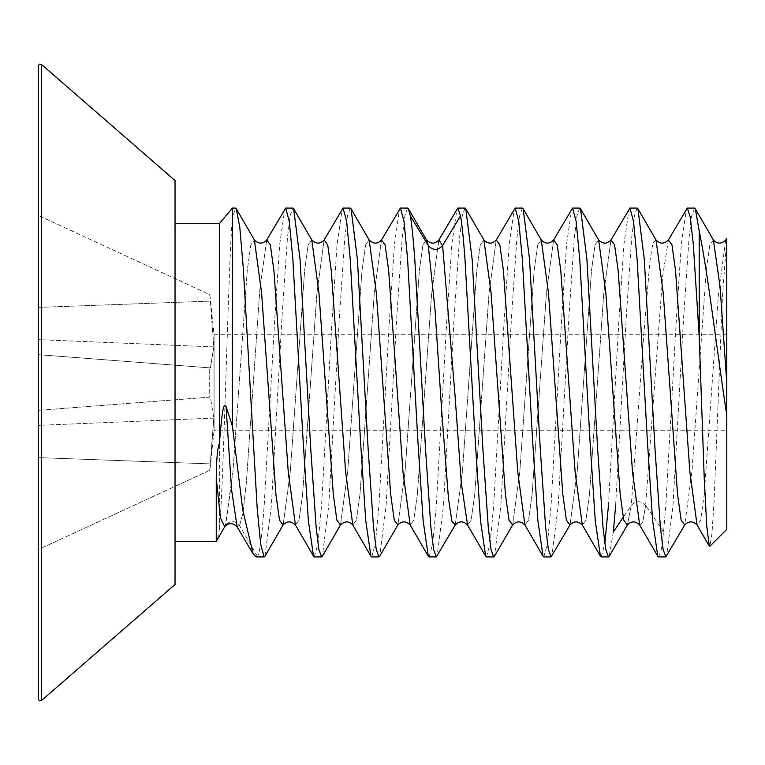 <?xml version="1.0" encoding="UTF-8"?>
<svg xmlns="http://www.w3.org/2000/svg" width="765" height="765" viewBox="0 0 765 765"><rect width="100%" height="100%" fill="white"/><g stroke="black" fill="none" stroke-linecap="round" stroke-linejoin="round"><path stroke-width="0.57" stroke-dasharray="3.83 2.87" d="M175.032 584.46L175.032 180.54M38.25 65.895L38.25 699.105M38.25 307.396L38.25 215.424L38.25 339.622L38.25 307.396L210.394 301.114L213.798 346.908L209.849 294.697L38.25 215.424L209.715 294.63L210.394 301.114L38.25 307.396M38.25 354.654L210.394 367.908L213.798 346.908L210.394 367.908L38.25 354.654L210.394 367.908L38.25 354.654L38.25 339.622L38.25 425.378L38.25 410.346L210.394 397.092L213.798 418.092L210.394 397.092L38.25 410.346L209.715 397.14L209.715 367.86L209.715 397.14L38.25 410.346M38.25 457.604L210.394 463.886L213.798 418.092L209.715 470.37L210.394 463.886L38.25 457.604L38.25 425.378L38.25 549.576L209.849 470.303L214.076 430.236L214.076 334.764L214.076 430.236L726.75 430.236L726.75 334.764L726.75 430.236M209.849 294.697L214.076 334.764L726.75 334.764M726.75 529.38L726.75 239.139M726.75 239.235L722.485 295.759L714.032 502.223L711.938 533.788L709.853 546.277M658.617 556.92L661.094 550.542L663.571 531.885L665.789 505.837L676.136 323.117L681.309 244.389L686.473 208.797M725.746 240L718.574 292.871L704.23 494.391L700.644 520.171L697.058 525M668.409 239.933L662.681 275.955L645.641 505.283L642.667 522.524L639.683 525L642.667 522.524L645.641 505.283C640.86 500.616 636.078 500.616 631.297 505.283L627.405 524.895L631.297 505.283L623.179 517.331M694.477 208.08L691.79 215.587L689.102 237.456L683.719 315.744L672.961 505.837L666.611 556.212M613.367 531.885L609.236 556.203M601.242 556.92L604.828 543.647M522.352 208.08L519.665 215.587L516.968 237.485L511.594 315.754L500.836 505.837L494.496 556.203M486.492 556.92L490.078 543.647L493.664 505.837L504.011 323.136L509.184 244.37L514.357 208.788M543.867 556.92L547.453 543.657L551.039 505.837L561.386 323.098L566.559 244.37L571.732 208.788M579.727 208.08L577.04 215.587L574.352 237.466L568.969 315.735L558.211 505.837L551.861 556.212M429.117 556.92L432.703 543.638L436.289 505.837L446.636 323.069L451.809 244.331L456.982 208.788M464.977 208.08L462.29 215.596L459.593 237.485L454.219 315.792L443.461 505.837L437.111 556.212M407.602 208.08L404.915 215.587L402.227 237.456L396.844 315.744L386.086 505.837L379.736 556.212M371.742 556.92L375.328 543.647L378.914 505.837L389.261 323.126L394.424 244.408L399.598 208.797M350.227 208.08L347.54 215.596L344.843 237.475L339.469 315.754L328.711 505.837L322.361 556.212M314.367 556.92L317.953 543.638L321.539 505.837L331.886 323.04L337.059 244.341L342.232 208.788M256.476 556.92L257.509 556.643C259.727 553.621 261.946 536.686 264.164 505.837L274.511 323.107L279.684 244.379L284.857 208.788M232.407 208.08L232.407 217.843L235.477 208.08M264.996 556.203L271.336 505.837L282.094 315.706L287.477 237.466L290.165 215.587L292.852 208.08M608.414 505.837L618.761 323.107L623.934 244.398L629.098 208.797M637.102 208.08L634.415 215.596L631.718 237.485L626.344 315.763L615.586 505.837M257.509 556.643L239.579 525.631C234.798 520.2 230.016 520.2 225.235 525.631L216.266 541.142C217.308 540.08 218.341 536.055 219.373 529.045C223.772 487.812 228.113 266.335 232.407 217.843M216.266 541.39L224.719 526.75M219.373 529.045L219.373 223.61M175.032 270.15L175.032 541.39L175.032 270.15M426.535 239.99L422.949 244.81L419.373 270.494L405.068 471.603L397.905 524.895L405.068 471.603L419.373 270.494L422.949 244.81L426.535 239.99M369.16 240.009L365.584 244.8L361.998 270.523L347.664 471.871L340.502 524.953L347.664 471.871L361.998 270.523L365.584 244.8L369.16 240.009M311.785 240L308.199 244.81L304.623 270.514L290.298 471.737L283.146 524.924L290.298 471.737L304.623 270.514L308.199 244.81L311.785 240M226.928 523.566L225.723 525L232.895 472.177L247.238 270.638L250.824 244.838L254.41 240L250.824 244.838L247.238 270.638L232.895 472.177L225.235 525.631M438.814 240.095L431.661 293.339L417.346 494.496L413.769 520.19L410.183 525L413.769 520.19L417.346 494.496L431.661 293.339L438.814 240.095M381.448 240.086L374.286 293.272L359.971 494.486L356.394 520.19L352.808 525L356.394 520.19L359.971 494.486L374.286 293.272L381.448 240.086M324.092 240.047L316.93 293.11L302.596 494.467L299.01 520.2L295.433 524.991L299.01 520.2L302.596 494.467L316.93 293.11L324.092 240.047M239.579 525.631L242.964 512.952L246.359 482.514L259.909 288.816L266.689 240.105L259.909 288.816L246.359 482.514L242.964 512.952L239.579 525.631L237.131 526.817M598.66 240.009L595.084 244.8L591.498 270.514L577.173 471.833L570.002 524.943L577.173 471.833L591.498 270.514L595.084 244.8L598.66 240.009M541.285 240L537.699 244.81L534.123 270.523L519.798 471.766L512.636 524.924L519.798 471.766L534.123 270.523L537.699 244.81L541.285 240M483.91 240L480.324 244.81L476.748 270.504L462.433 471.632L455.28 524.905L462.433 471.632L476.748 270.504L480.324 244.81L483.91 240M610.948 240.086L603.786 293.301L589.471 494.486L585.894 520.19L582.308 525L585.894 520.19L589.471 494.486L603.786 293.301L610.948 240.086M553.602 240.038L546.43 293.072L532.096 494.458L528.51 520.19L524.933 524.991L528.51 520.19L532.096 494.458L546.43 293.072L553.602 240.038M496.189 240.105L489.026 293.397L474.721 494.506L471.144 520.19L467.558 525.01L471.144 520.19L474.721 494.506L489.026 293.397L496.189 240.105M209.849 470.303L38.25 549.576M213.798 418.092L38.25 425.378L213.798 418.092M213.798 346.908L38.25 339.622L213.798 346.908M41.463 700.568L41.463 64.432M663.571 531.885L645.641 505.283M713.41 240L709.824 244.829L706.238 270.619L691.895 472.11L684.723 524.991M656.035 240L652.937 242.878L649.848 261.611L643.661 336.571L631.297 505.283"/><path stroke-width="1.15" d="M41.463 64.432L175.032 180.54L175.032 584.46L41.463 700.568L39.407 700.883L38.25 699.105L38.25 65.895L39.407 64.117L41.463 64.432L41.463 700.568M38.25 410.346L38.25 354.654M38.25 549.576L38.25 457.604M726.75 414.879L726.75 529.38L709.853 546.277L709.289 546.076L706.755 526.138L704.23 478.23L699.21 336.476L699.21 230.992C708.218 274.568 717.388 354.836 726.75 414.879L726.75 382.5L720.075 286.846L713.41 240L695.299 208.797L694.477 208.08L687.305 208.08L668.361 240.019C664.154 244.159 660.042 244.159 656.035 240.009L663.207 292.871L677.551 494.381L681.137 520.171L684.723 525L665.789 556.92L663.102 549.404L660.415 527.525L655.031 449.246L644.273 259.163L637.924 208.788L637.102 208.08L629.93 208.08L633.516 221.353L637.102 259.163L647.448 441.912L652.622 520.63L657.795 556.203L658.617 556.92L665.789 556.92M726.75 239.235L726.75 382.5M699.21 336.476L693.262 243.844L690.279 217.26L687.305 208.08M726.75 239.139L725.746 240C721.529 244.159 717.417 244.159 713.41 240M709.289 546.076L697.058 525L689.887 472.11L675.543 270.619L671.957 244.829L668.371 240M657.795 556.203L639.683 525C635.447 520.841 631.335 520.841 627.348 524.991L623.762 520.171L620.176 494.4L605.832 292.88L598.66 240.009L605.832 292.88L620.176 494.4L623.762 520.171L627.405 524.895L609.236 556.203L608.414 556.92L605.727 549.413L603.04 527.544L597.656 449.265L586.898 259.163L580.558 208.797L579.727 208.08L572.555 208.08L576.141 221.353L579.727 259.163L590.073 441.874L595.247 520.63L600.42 556.212L601.242 556.92L608.414 556.92M604.828 543.647L608.414 505.837M615.586 505.837L613.367 531.885L623.179 517.331M483.91 240C488.147 244.159 492.258 244.159 496.246 240.009L515.18 208.08L518.766 221.353L522.352 259.163L532.698 441.893L537.872 520.611L543.035 556.203L524.933 524.991L517.762 472.11L503.418 270.609L499.832 244.829L496.246 240L499.832 244.829L503.418 270.609L517.762 472.11L524.933 524.991C520.716 520.831 516.605 520.831 512.598 524.991L509.012 520.181L505.426 494.4L491.082 292.842L483.91 240L491.082 292.842L505.426 494.4L509.012 520.181L512.636 524.924L494.486 556.203L493.664 556.92L490.977 549.413L488.29 527.534L482.906 449.284L472.148 259.163L465.799 208.788L464.977 208.08L457.805 208.08L460.54 215.845C462.022 224.441 463.494 238.881 464.977 259.163L475.323 441.912L480.497 520.649L485.67 556.212L486.492 556.92L493.664 556.92M543.035 556.203L543.867 556.92L551.039 556.92L548.352 549.413L545.655 527.515L540.281 449.208L529.523 259.163L523.174 208.788L522.352 208.08L515.18 208.08M569.973 525.01L566.387 520.152L562.801 494.353L548.457 292.842L541.285 240L548.457 292.842L562.801 494.353L566.387 520.152L570.002 524.943L551.039 556.92M407.602 259.163L417.948 441.902L423.122 520.63L428.295 556.203L429.117 556.92L436.289 556.92L433.602 549.404L430.905 527.515L425.531 449.227L414.773 259.163C413.291 238.881 411.819 224.441 410.336 215.845L408.424 208.788L407.602 208.08L400.43 208.08L404.016 221.353L407.602 259.163M467.568 525C463.341 520.841 459.23 520.841 455.223 525L451.847 521.07L448.481 498.493L441.74 411.627L435.008 309.605L428.266 245.517L435.008 309.605L441.74 411.627L448.481 498.493L451.847 521.07L455.28 524.905L436.289 556.92M410.183 525L403.012 472.148L388.668 270.6L385.082 244.819L381.496 240.009L385.082 244.819L388.668 270.6L403.012 472.148L410.183 525C405.957 520.841 401.845 520.831 397.848 524.991L394.262 520.171L390.676 494.391L376.332 292.89L369.16 240.009L376.332 292.89L390.676 494.391L394.262 520.171L397.905 524.895L379.736 556.203L378.914 556.92L376.227 549.413L373.54 527.525L368.156 449.246L357.398 259.163L351.059 208.797L350.227 208.08L343.055 208.08L346.641 221.353L350.227 259.163L360.573 441.931L365.747 520.659L370.92 556.212L371.742 556.92L378.914 556.92M370.92 556.212L352.808 525L345.637 472.168L331.293 270.647L327.707 244.848L324.121 239.99L327.707 244.848L331.293 270.647L345.637 472.168L352.808 525C348.802 520.841 344.69 520.841 340.473 525.01L336.887 520.152L333.301 494.353L318.957 292.832L311.785 240L318.957 292.832L333.301 494.353L336.887 520.152L340.502 524.953L322.361 556.212L321.539 556.92L318.852 549.413L316.165 527.544L310.781 449.265L300.023 259.163L293.674 208.788L292.852 208.08L285.68 208.08L289.266 221.362L292.852 259.163L303.189 441.816L308.362 520.582L313.535 556.203L314.367 556.92L321.539 556.92M232.407 426.143L226.038 406.445C224.155 405.536 222.911 399.904 219.373 443.805L219.373 223.61L232.407 208.08L232.407 426.143L242.801 510.265L253.196 554.109L256.476 556.92L264.164 556.92L264.996 556.203L283.098 524.991L279.512 520.181L275.926 494.4L261.582 292.842L254.41 240L261.582 292.842L275.926 494.4L279.512 520.181L283.098 524.991C287.085 520.841 291.197 520.841 295.433 524.991L288.262 472.11L273.918 270.609L270.332 244.829L266.689 240.105L285.68 208.08M232.407 208.08L235.477 208.08L236.299 208.788L239.789 227.129L243.27 267.798L257.203 508.591L260.683 544.384L264.164 556.92M580.558 208.797L598.66 240C602.868 244.159 606.98 244.159 610.996 240.009L614.582 244.819L618.168 270.6L632.512 472.148L639.683 525L632.512 472.148L618.168 270.6L614.582 244.819L610.996 240.009L629.93 208.08M600.42 556.212L582.308 525L575.137 472.168L560.793 270.647L557.207 244.838L553.621 239.99L572.555 208.08M699.21 230.992L695.299 208.788M460.54 215.845L442.61 245.517L455.089 396.098L461.324 483.136L467.558 525.01L461.324 483.136L455.089 396.098L442.61 245.517L438.871 240L457.805 208.08M351.059 208.797L369.16 240C373.397 244.159 377.508 244.159 381.496 240.009L400.43 208.08M293.674 208.788L311.785 240C316.012 244.159 320.124 244.159 324.121 239.99L343.055 208.08M253.196 554.109L237.131 526.808C232.818 522.619 228.678 522.6 224.719 526.75L216.266 541.39L216.266 478.106C216.485 458.809 217.518 447.382 219.373 443.805M224.719 526.76L220.492 518.144L216.266 478.106M426.526 240C430.772 244.159 434.883 244.159 438.871 240L442.61 245.517C437.829 250.719 433.047 250.719 428.266 245.517L426.535 239.99L408.424 208.788M569.973 525C573.97 520.85 578.082 520.841 582.308 525L575.137 472.168L560.793 270.647L557.207 244.838L553.621 239.99C549.624 244.159 545.512 244.159 541.285 240.009L523.174 208.788M426.535 239.99L428.266 245.517L410.336 215.845M237.131 526.817L231.585 489.849L226.038 406.445M313.535 556.203L295.433 524.991L288.262 472.11L273.918 270.609L270.332 244.829L266.746 240C262.758 244.159 258.647 244.15 254.41 240M726.75 238.269L725.746 240M467.568 525.01L485.67 556.212M637.924 208.788L656.035 240M465.799 208.788L483.91 239.99M254.41 239.99L236.299 208.788M219.373 223.61L175.032 223.61M216.266 541.39L175.032 541.39M410.183 525.01L428.295 556.203M697.058 524.991C692.841 520.841 688.73 520.841 684.723 524.991"/></g></svg>
